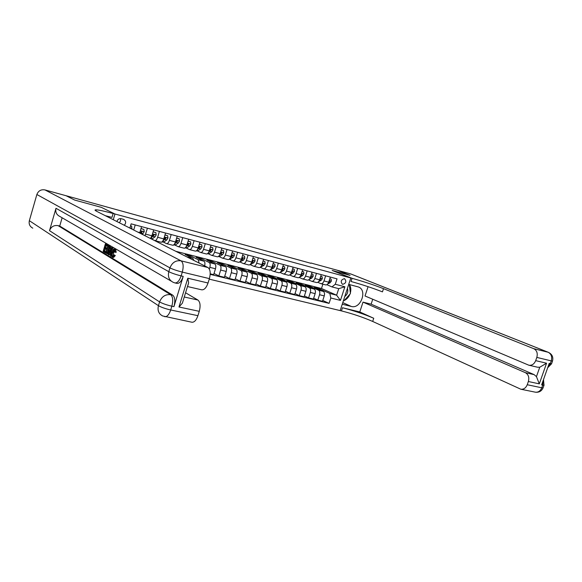 <?xml version="1.0" encoding="UTF-8"?>
<svg xmlns="http://www.w3.org/2000/svg" width="582" height="582" viewBox="0 0 582 582"><rect width="100%" height="100%" fill="white"/><g stroke="black" fill="none" stroke-linecap="round" stroke-linejoin="round"><path stroke-width="0.87" d="M344.449 278.662C340.987 279.687 340.325 281.572 342.463 284.314L342.602 284.351C346.057 283.318 346.712 281.433 344.559 278.698L344.449 278.662M209.229 279.142L341.445 310.904C352.75 313.785 363.168 317.306 372.691 321.453L520.817 389.22C523.727 389.503 525.873 388.005 527.241 384.738L541.777 387.787L542.722 385.102L541.646 384.877L549.233 363.328L550.303 363.583L551.256 360.884L536.822 357.406L535.687 360.644L546.563 363.219L539.303 383.858L536.451 376.627L539.754 367.227L537.572 367.227L528.849 365.22C531.926 365.627 534.203 364.106 535.687 360.644M32.81 228.166C29.806 226.565 28.649 224.077 29.347 220.702L36.87 194.504C38.354 190.787 41.053 189.252 44.967 189.921L66.035 195.712L74.656 200.062L101.326 207.352L74.707 200.077L66.086 195.727L310.883 263.304M124.293 225.263C126.287 222.906 126.068 220.934 123.631 219.37L121.165 218.694C119.012 218.395 117.608 219.349 116.938 221.553M310.977 263.013L337.24 270.23L350.037 275.337L332.191 270.463L350.808 277.97L340.179 310.599L342.252 304.226L351.332 306.459C360.862 309.318 367.78 289.69 358.192 286.911L348.72 284.38L350.808 277.97L113.126 213.507C104.906 211.288 99.304 210.058 96.336 209.826C94.444 209.724 94.604 210.24 96.816 211.382L207.927 267.531C210.32 269.357 210.808 273.053 209.396 278.618L182.304 272.1L181.14 275.897L183.214 276.392C181.519 281.222 179.445 283.558 177.001 283.398L174.935 282.925C177.379 283.078 179.445 280.742 181.14 275.897C175.829 274.558 171.719 273.147 168.802 271.678L169.959 267.887L36.87 194.504M113.279 219.698L114.967 214.009L101.326 207.352L114.967 214.009L113.279 219.698M175.859 251.322L321.482 288.505L336.614 295.198L338.739 288.665L331.966 286.911L335.276 284.263L337.029 278.858L131.132 223.844L129.866 228.086M335.276 284.263L344.879 286.781L340.448 300.399L330.816 297.999L329.07 303.382L322.777 300.472M210.182 274.355L329.07 303.382M331.966 286.911L326.858 284.7M325.644 275.817L323.992 280.939C323.228 282.925 322.195 283.841 320.9 283.667L317.787 282.328M316.484 273.365L314.826 278.531C314.062 280.539 313.029 281.462 311.741 281.295L308.569 279.92M307.18 270.885L305.514 276.086C304.742 278.116 303.724 279.047 302.444 278.88L299.206 277.476M297.729 268.353L296.049 273.605C295.278 275.65 294.259 276.588 292.993 276.428L289.698 274.988M288.119 265.792L286.439 271.081C285.667 273.14 284.649 274.093 283.39 273.94L280.029 272.456M278.356 263.18L276.668 268.52C275.89 270.594 274.879 271.561 273.635 271.408L270.266 269.91M268.433 260.525L266.731 265.909C265.959 268.011 264.948 268.986 263.719 268.84L260.38 267.342M258.343 257.833L256.64 263.26C255.862 265.377 254.858 266.367 253.636 266.221L250.325 264.723M248.085 255.091L246.375 260.569C245.589 262.7 244.6 263.704 243.385 263.566L240.104 262.067M237.66 252.304L235.936 257.833C235.15 259.979 234.16 260.991 232.967 260.86L229.723 259.368M227.053 249.474L225.321 255.047C224.536 257.215 223.553 258.241 222.368 258.117L219.159 256.618M216.257 246.586L214.518 252.21C213.732 254.407 212.757 255.44 211.593 255.316L208.414 253.825M205.286 243.654L203.54 249.329C202.747 251.54 201.779 252.588 200.63 252.479L197.487 250.988M194.119 240.672L192.358 246.397C191.573 248.63 190.612 249.693 189.47 249.583L186.371 248.092M182.748 237.638L180.987 243.414C180.194 245.669 179.241 246.739 178.121 246.637L175.066 245.153M171.188 234.546L169.413 240.373C168.62 242.65 167.674 243.742 166.576 243.64L163.557 242.156M159.41 231.396L157.635 237.281C156.842 239.58 155.903 240.686 154.819 240.592L151.851 239.115M321.482 288.505L322.879 284.183M179.081 252.959L187.375 257.149M190.103 256.982L190.452 255.854L185.178 254.509L192.882 258.379L193.835 260.409M190.452 255.854L198.222 259.725L199.153 263.1M200.965 259.703L201.299 258.612L196.112 257.295L203.947 261.18C204.966 261.929 205.191 263.493 204.631 265.865M201.299 258.612L209.193 262.504C210.248 263.297 210.458 264.912 209.84 267.349L209.324 269.015M211.644 262.373L211.972 261.333L206.872 260.03L214.823 263.93C215.886 264.723 216.104 266.338 215.486 268.76L213.659 274.668L210.211 273.824M211.972 261.333L219.974 265.239C221.044 266.032 221.276 267.633 220.658 270.055L218.832 275.933L214.023 273.475M222.149 265.006L222.462 264.002L217.45 262.729L225.51 266.636C226.594 267.429 226.827 269.03 226.209 271.438L224.39 277.294L218.832 275.933M222.462 264.002L230.581 267.924C231.665 268.717 231.905 270.31 231.294 272.703L229.475 278.538L224.747 276.144M232.487 267.604L232.785 266.636L227.853 265.377L236.023 269.299C237.121 270.092 237.361 271.685 236.758 274.071L234.939 279.877L229.475 278.538M232.785 266.636L241.013 270.565C242.112 271.358 242.359 272.943 241.756 275.315L239.944 281.099L235.288 278.771M242.65 270.15L242.941 269.219L238.089 267.982L246.368 271.918C247.474 272.711 247.728 274.289 247.124 276.661L245.32 282.408L239.944 281.099M242.941 269.219L251.264 273.162C252.384 273.955 252.639 275.526 252.042 277.883L250.238 283.616L245.655 281.346M252.646 272.667L252.93 271.765L248.158 270.55L256.531 274.493C257.659 275.286 257.921 276.857 257.324 279.2L255.52 284.911L250.238 283.616M252.93 271.765L261.354 275.715C262.489 276.508 262.751 278.072 262.155 280.408L260.365 286.089L255.847 283.878M262.489 275.141L262.766 274.268L258.066 273.074L266.534 277.025C267.676 277.818 267.946 279.375 267.349 281.703L265.559 287.363L260.365 286.089M262.766 274.268L271.285 278.232C272.427 279.018 272.703 280.575 272.107 282.896L270.324 288.527L265.879 286.366M272.172 277.578L272.441 276.734L267.815 275.555L276.377 279.52C277.534 280.313 277.81 281.863 277.221 284.169L275.439 289.778L270.324 288.527M272.441 276.734L281.048 280.706C282.205 281.492 282.488 283.034 281.899 285.34L280.124 290.927L275.744 288.817M281.71 279.971L281.964 279.164L277.41 278L286.06 281.972C287.232 282.765 287.515 284.3 286.933 286.591L285.158 292.157L280.124 290.927M281.964 279.164L290.658 283.136C291.829 283.921 292.12 285.456 291.538 287.741L289.763 293.284L285.456 291.226M291.087 282.335L291.342 281.55L286.861 280.408L295.591 284.387C296.769 285.173 297.067 286.708 296.485 288.978L294.718 294.492L289.763 293.284M291.342 281.55L300.116 285.529C301.294 286.322 301.6 287.843 301.018 290.105L299.257 295.605L295.009 293.597M300.327 284.663L300.574 283.9L296.158 282.779L304.975 286.759C306.161 287.552 306.467 289.072 305.892 291.32L304.131 296.798L299.257 295.605M300.574 283.9L309.42 287.886C310.621 288.672 310.926 290.192 310.352 292.433L308.598 297.889L304.408 295.925M309.42 286.955L309.66 286.213L305.317 285.107L314.207 289.101C315.408 289.887 315.72 291.4 315.146 293.634L313.392 299.061L308.598 297.889M309.66 286.213L318.587 290.207C319.794 290.993 320.107 292.499 319.54 294.732L317.794 300.137L313.669 298.217M318.383 289.21L318.609 288.497L314.331 287.406L323.294 291.4C324.509 292.186 324.829 293.692 324.254 295.911L322.515 301.294L317.794 300.137M318.609 288.497L329.834 293.481L336.614 295.198L340.448 300.399M135.22 224.936L133.7 230.021M141.593 226.638L139.665 233.033M147.428 228.195L144.998 235.732M153.684 229.868L151.902 235.783L150.476 238.496M165.557 233.04L163.782 238.896C162.989 241.181 162.051 242.279 160.952 242.185L154.819 240.592M177.226 236.161L175.458 241.959C174.665 244.222 173.712 245.306 172.607 245.211L166.576 243.64M188.684 239.224L186.924 244.971C186.138 247.212 185.178 248.281 184.05 248.179L178.121 246.637M199.946 242.228L198.2 247.925C197.407 250.151 196.44 251.206 195.297 251.097L189.47 249.583M211.019 245.189L209.273 250.835C208.487 253.039 207.512 254.079 206.348 253.963L200.63 252.479M221.895 248.092L220.156 253.694C219.37 255.869 218.395 256.902 217.217 256.778L211.593 255.316M232.589 250.951L230.858 256.502C230.079 258.663 229.09 259.681 227.904 259.55L222.368 258.117M243.101 253.759L241.385 259.259C240.606 261.405 239.609 262.409 238.409 262.271L232.967 260.86M253.446 256.524L251.73 261.973C250.951 264.097 249.954 265.094 248.74 264.956L243.385 263.566M263.61 259.237L261.907 264.643C261.129 266.752 260.125 267.735 258.895 267.589L253.636 266.221M273.613 261.915L271.918 267.269C271.147 269.357 270.135 270.332 268.891 270.179L263.719 268.84M283.456 264.541L281.768 269.859C280.99 271.925 279.978 272.885 278.727 272.732L273.635 271.408M293.139 267.131L291.458 272.398C290.687 274.449 289.669 275.395 288.403 275.242L283.39 273.94M302.662 269.677L300.989 274.9C300.217 276.937 299.199 277.869 297.926 277.709L292.993 276.428M312.039 272.18L310.373 277.359C309.609 279.382 308.584 280.306 307.296 280.138L302.444 278.88M321.264 274.646L319.605 279.789C318.841 281.783 317.816 282.699 316.521 282.532L311.741 281.295M330.816 297.999L329.834 293.481M330.35 277.068L328.699 282.175C327.935 284.154 326.902 285.064 325.607 284.889L320.9 283.667M344.879 286.781L338.739 288.665M119.223 222.702C120.503 221.546 120.874 220.178 120.336 218.592M130.528 225.874L131.678 226.18L131.845 229.082M131.678 226.18L130.557 225.758M140.99 228.653L143.885 229.424L144.227 231.752L142.255 234.342M143.885 229.424L141.026 228.537M140.771 233.593L142.103 232.022L141.804 231.287L139.833 233.12M142.103 232.022L141.499 231.723L140.349 232.669M153.081 231.862L155.867 232.604L156.202 234.917L155.016 236.889L151.764 239.151M155.867 232.604L153.117 231.752M150.68 238.264L154.106 235.186L153.823 234.451L151.698 236.379M154.106 235.186L153.488 234.881L152.469 235.71M164.961 235.019L167.645 235.732L167.958 238.016L166.765 239.966L164.168 241.814L161.629 242.127M167.645 235.732L164.997 234.91M162.756 241.094L165.899 238.285L165.623 237.565L163.622 239.384M165.899 238.285L165.273 237.98L164.342 238.722M176.63 238.118L179.212 238.802L179.511 241.064L178.318 242.992L175.684 244.811L173.291 245.146M179.212 238.802L176.659 238.009M174.571 243.923L177.481 241.341L177.212 240.628L175.335 242.345M177.481 241.341L176.848 241.028L176.004 241.697M344.755 296.536C347.512 294.303 348.4 291.575 347.418 288.366M348.698 284.445L349.367 284.62L350.422 293.568L344.151 300.625L343.482 300.45M348.938 284.438L349.367 284.62M114.719 250.493L113.606 252.821L113.272 256.08M112.624 252.581C112.05 254.37 112.035 255.6 112.588 256.269L113.985 254.814L115.316 255.556L113.541 257.506L112.355 257.186C111.533 256.429 111.482 254.814 112.21 252.341C112.857 250.187 113.635 249.118 114.545 249.132L115.709 249.452L116.174 252.384L114.698 252.13L114.305 250.042L112.624 252.581L113.606 252.821M115.323 249.358L115.709 249.452M110.456 253.112L109.554 255.003L108.15 254.509L111.577 247.488L112.035 247.757L110.878 256.175L110.449 255.913L110.827 253.337L109.605 252.603L108.572 254.77M111.577 247.488L113.017 247.997L112.566 251.293M105.386 243.88L107.357 245.029L107.103 245.91L105.517 244.986L104.825 247.321L106.295 248.194L106.033 249.074L104.564 248.194L103.785 250.82L105.429 251.817L105.167 252.697L103.138 251.46L105.386 243.88L108.281 245.466M106.404 245.502L105.793 247.561L107.103 248.332M105.451 248.725L104.76 251.06L106.062 251.846M171.254 281.157L59.902 216.482C56.519 214.816 55.21 212.088 55.981 208.291L49.506 230.654C51.092 226.696 53.951 225.023 58.076 225.627L59.728 226.049L172.738 295.161C174.971 297.169 175.371 300.996 173.938 306.641L183.214 276.392M59.728 226.049L62.129 217.777M108.412 253.97L105.706 253.025L107.976 245.393L109.416 246.361L109.671 247.154L109.183 250.558C108.579 252.675 107.845 253.745 106.993 253.759M107.976 245.393L110.391 246.601L110.405 249.896M183.556 299.293L182.37 303.164L178.972 306.998L187.811 278.211L208.036 283.005L209.396 278.618M208.036 283.005C206.355 287.734 204.253 290.003 201.728 289.821L187.477 286.54M185.563 292.768L197.887 300.021C200.215 302.014 200.674 305.783 199.27 311.326L178.972 306.998M173.938 306.641L171.857 306.197L170.701 309.973L197.916 315.684L199.27 311.326M197.916 315.684C196.36 320.129 194.388 322.319 192.002 322.253L191.849 322.224M113.126 213.507L111.977 217.384L105.364 215.704M187.811 278.211L188.655 282.699L187.884 285.536M105.167 252.697L105.764 252.843M105.429 251.817L106.026 251.962M103.785 250.82L104.76 251.06M106.033 249.074L106.826 249.263M106.295 248.194L107.088 248.39M104.825 247.321L105.793 247.561M107.103 245.91L107.772 246.077M107.357 245.029L108.332 245.269M106.368 252.384L107.779 252.603L108.783 250.296L109.11 247.277L108.114 246.506L106.368 252.384L107.59 252.77M109.183 250.558L109.983 250.747M109.671 247.154L110.645 247.394M109.416 246.361L110.391 246.601M108.987 247.081L107.343 252.624M106.95 252.741L107.415 252.85M110.922 249.823L109.991 251.78L110.973 252.37L111.54 248.514L110.922 249.823L111.329 249.925M110.878 256.175L111.795 256.393M112.035 247.757L113.017 247.997M109.991 251.78L110.973 252.021M114.727 249.212L115.185 252.137L116.174 252.384M115.185 252.137L114.698 252.13M113.985 254.814L115.316 255.556M114.327 255.323L112.544 257.273M350.073 275.351L332.191 270.463L352.066 278.312C363.335 281.47 373.819 284.918 383.509 288.665L533.759 348.683L548.157 352.263L350.699 273.926L337.276 270.237L350.073 275.351M359.785 311.952L342.471 307.74C353.783 310.657 364.201 314.164 373.739 318.274L359.785 311.952L363.008 302.131L371.112 304.175L372.742 299.235M368.079 286.671L365.023 295.976L528.849 365.22M539.303 383.858L528.369 381.523L527.241 384.738M528.369 381.523C529.431 377.412 528.434 374.459 525.371 372.676L534.109 374.619L536.451 376.627M363.008 302.131L525.371 372.676M350.699 273.926L351.179 274.1M536.822 357.406C537.884 353.281 536.866 350.371 533.759 348.683M371.112 304.175L534.109 374.619M352.066 278.312L351.033 281.492C362.302 284.627 372.778 288.083 382.454 291.866L383.509 288.665M539.754 367.227L546.563 363.219M349.433 284.569C350.888 286.955 351.193 289.741 350.349 292.942M349.964 294.085C348.742 297.096 346.828 299.235 344.246 300.523M344.064 300.603L343.344 300.879M188.095 241.159L190.576 241.821L190.867 244.062L189.659 245.968L187.004 247.757L184.741 248.121M190.576 241.821L188.124 241.05M186.153 246.732L188.866 244.338L188.604 243.632L186.837 245.255M188.866 244.338L188.219 244.025L187.455 244.622M199.357 244.156L201.75 244.789L202.027 247.008L200.812 248.892L198.127 250.653L196.003 251.046M201.75 244.789L199.393 244.047M197.516 249.511L200.055 247.277L199.801 246.579L198.135 248.121M200.055 247.277L199.393 246.972L198.695 247.51M210.429 247.095L212.728 247.706L212.99 249.904L211.775 251.766L209.062 253.497L207.061 253.912M212.728 247.706L210.458 246.986M208.676 252.261L211.048 250.173L210.8 249.482L209.244 250.937M211.048 250.173L210.378 249.86L209.746 250.347M221.305 249.984L223.517 250.573L223.772 252.748L222.55 254.589L219.814 256.298L217.944 256.735M223.517 250.573L221.342 249.874M219.632 254.974L221.858 253.025L221.618 252.341L220.156 253.687L214.518 252.21M221.858 253.025L221.175 252.704L220.6 253.148M232.007 252.821L234.131 253.388L234.371 255.542L233.142 257.368L228.668 259.499M234.131 253.388L232.036 252.719M230.392 257.651L232.487 255.818L232.254 255.142L230.894 256.386M232.487 255.818L231.272 255.898M242.519 255.614L244.564 256.16L244.789 258.292L243.56 260.103L239.231 262.206M244.564 256.16L242.556 255.513M240.97 260.292L242.934 258.568L242.709 257.899L241.457 259.034M242.934 258.568L241.77 258.612M252.864 258.364L254.829 258.888L255.04 260.998L253.81 262.788L249.656 264.854M254.829 258.888L252.901 258.262M251.366 262.904L253.214 261.274L252.995 260.612L251.839 261.624M253.214 261.274L252.079 261.282M263.035 261.063L264.919 261.565L265.123 263.661L263.886 265.428L259.943 267.436M264.919 261.565L263.071 260.962M261.587 265.472L263.319 263.937L263.108 263.282L262.06 264.155M263.319 263.937L262.227 263.908M273.038 263.726L274.85 264.199L275.046 266.28L273.802 268.033L270.092 269.953M274.85 264.199L273.074 263.617M271.641 268.011L273.264 266.556L273.06 265.909L272.121 266.636M273.264 266.556L272.209 266.498M282.881 266.338L284.613 266.796L284.802 268.855L283.558 270.586L280.102 272.405M284.613 266.796L282.917 266.236M281.521 270.506L283.048 269.131L282.845 268.484L282.11 268.884L283.048 269.131M292.571 268.906L294.23 269.35L294.405 271.387L293.153 273.103L289.967 274.791M294.23 269.35L292.601 268.804M291.24 272.973L292.673 271.663L292.477 271.03L291.786 271.372M292.673 271.663L291.735 271.518M302.094 271.438L303.688 271.859L303.855 273.882L302.604 275.584L299.715 277.09M303.688 271.859L302.131 271.336M300.807 275.402L302.145 274.158L301.956 273.525L301.352 273.758M302.145 274.158L301.301 273.94M311.479 273.933L313 274.333L313.152 276.334L311.901 278.021L309.224 279.396M313 274.333L311.508 273.831M310.213 277.796L311.472 276.617L311.29 275.992L310.766 276.144M320.704 276.385L322.159 276.77L322.312 278.749L321.053 280.422L318.58 281.666M322.159 276.77L320.74 276.283M319.474 280.153L320.646 279.033L320.02 278.509M329.79 278.793L331.187 279.164L331.325 281.128L330.067 282.779L327.775 283.914M331.187 279.164L329.827 278.698M328.59 282.481L329.681 281.412L329.128 280.859M192.882 258.379L187.055 256.902M203.947 261.18L198.222 259.725M214.823 263.93L209.193 262.504M225.51 266.636L219.974 265.239M236.023 269.299L230.581 267.924M246.368 271.918L241.013 270.565M256.531 274.493L251.264 273.162M266.534 277.025L261.354 275.715M276.377 279.52L271.285 278.232M286.06 281.972L281.048 280.706M295.591 284.387L290.658 283.136M304.975 286.759L300.116 285.529M314.207 289.101L309.42 287.886M323.294 291.4L318.587 290.207M139.804 232.604L137.745 232.065M151.902 235.783L145.638 234.139M163.782 238.896L157.635 237.281M175.458 241.959L169.413 240.373M186.924 244.971L180.987 243.414M198.2 247.925L192.358 246.397M209.273 250.835L203.54 249.329M215.486 268.76L209.84 267.349M230.858 256.502L225.321 255.047M226.209 271.438L220.658 270.055M241.385 259.259L235.936 257.833M236.758 274.071L231.294 272.703M251.73 261.973L246.375 260.569M247.124 276.661L241.756 275.315M261.907 264.643L256.64 263.26M257.324 279.2L252.042 277.883M271.918 267.269L266.731 265.909M267.349 281.703L262.155 280.408M281.768 269.859L276.668 268.52M277.221 284.169L272.107 282.896M291.458 272.398L286.439 271.081M286.933 286.591L281.899 285.34M300.989 274.9L296.049 273.605M296.485 288.978L291.538 287.741M310.373 277.359L305.514 276.086M305.892 291.32L301.018 290.105M319.605 279.789L314.826 278.531M315.146 293.634L310.352 292.433M328.699 282.175L323.992 280.939M324.254 295.911L319.54 294.732M132.027 228.479L129.917 227.918M144.22 231.694L140.378 230.683M143.048 233.746L141.215 233.266M156.194 234.859L152.477 233.877M152.44 238.758L150.658 238.293M155.016 236.889L153.212 236.408M167.951 237.958L164.357 237.012M164.168 241.814L162.531 241.385M166.765 239.966L164.997 239.5M179.503 241.013L176.026 240.09M175.684 244.811L174.2 244.425M178.318 242.992L176.572 242.534M29.347 220.702L158.442 305.666L159.592 301.905L49.506 230.654M55.981 208.291L168.802 271.678C167.66 276.792 169.187 280.371 173.392 282.401L174.935 282.925M44.967 189.921L181.024 260.831L207.927 267.531M58.076 225.627L170.672 294.703L172.738 295.161M184.261 296.995L197.887 300.021M181.024 260.831C175.844 260.132 172.156 262.482 169.959 267.887C172.883 269.335 176.993 270.739 182.304 272.1C183.745 266.418 183.323 262.664 181.024 260.831M164.771 316.71L164.888 316.732C167.194 316.775 169.129 314.52 170.701 309.973C165.383 308.751 161.294 307.318 158.442 305.666C157.329 310.512 158.733 313.945 162.669 315.968L192.002 322.253M170.672 294.703C165.47 294.128 161.781 296.529 159.592 301.905C162.451 303.535 166.539 304.961 171.857 306.197C173.291 300.545 172.898 296.711 170.672 294.703M108.943 245.953L109.925 246.193M342.471 307.74L341.445 310.904M373.739 318.274L372.691 321.453M543.042 380.912L542.722 385.102L543.981 385.277L543.515 379.573M520.817 389.22L535.367 392.181C538.983 392.603 541.536 391.191 543.035 387.954L541.777 387.787C540.416 391.002 538.277 392.472 535.367 392.181L535.178 392.144M544.09 384.957L543.152 387.627M548.157 352.263C551.27 353.943 552.303 356.817 551.256 360.884L552.493 361.109C553.511 357.108 552.129 354.176 548.339 352.321L548.157 352.263M547.677 367.751L551.547 363.801L550.303 363.583L547.96 366.936M552.573 360.876L551.627 363.561M342.776 302.611L351.332 306.459M190.86 244.004L187.491 243.116M187.004 247.757L185.665 247.408M189.659 245.968L187.95 245.517M202.019 246.95L198.76 246.091M198.127 250.653L196.934 250.34M200.812 248.892L199.131 248.449M212.983 249.845L209.833 249.016M209.062 253.497L208.007 253.221M211.775 251.766L210.117 251.329M223.764 252.69L220.716 251.89M219.814 256.298L218.89 256.051M222.55 254.589L220.92 254.167M234.364 255.491L231.418 254.712M230.385 259.048L229.584 258.837M233.142 257.368L231.541 256.953M244.789 258.241L241.937 257.491M240.788 261.755L240.111 261.573M243.56 260.103L241.988 259.688M255.04 260.947L252.282 260.219M251.009 264.417L250.456 264.272M253.81 262.788L252.261 262.38M265.123 263.61L262.46 262.904M261.071 267.029L260.627 266.92M263.886 265.428L262.366 265.028M275.039 266.229L272.463 265.545M273.802 268.033L272.303 267.64M284.794 268.804L282.306 268.142M283.558 270.586L282.081 270.201M294.397 271.336L291.997 270.703M293.153 273.103L291.706 272.725M303.848 273.831L301.527 273.22M302.604 275.584L301.178 275.206M313.152 276.283L310.912 275.693M311.901 278.021L310.497 277.65M310.715 276.29L311.472 276.617M322.304 278.698L320.144 278.131M321.053 280.422L319.671 280.058M319.947 278.734L320.646 279.033M331.318 281.084L329.23 280.531M330.067 282.779L328.706 282.423M329.034 281.135L329.681 281.412M96.001 210.946L96.336 209.826M188.655 282.699L182.37 303.164M115.534 249.38L114.545 249.132M548.339 352.321L350.866 273.977"/></g></svg>
